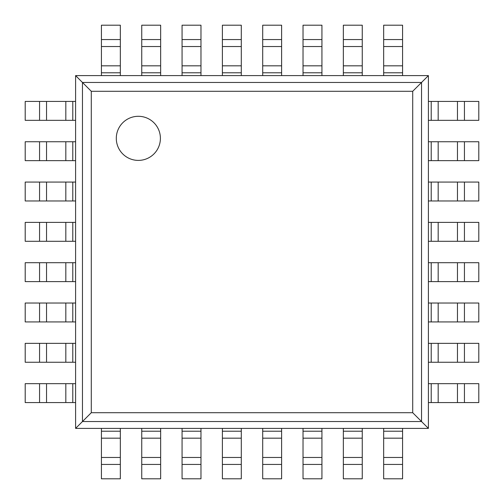 <?xml version="1.0" encoding="UTF-8"?>
<svg xmlns="http://www.w3.org/2000/svg" width="504" height="504" viewBox="0 0 504 504"><rect width="100%" height="100%" fill="white"/><g stroke="black" fill="none" stroke-linecap="round" stroke-linejoin="round"><path stroke-width="0.76" d="M428.4 75.6L428.4 428.4L75.6 428.4L75.6 75.6L91.281 91.281L412.719 91.281L428.4 75.6L75.6 75.6M75.6 428.4L91.281 412.719L91.281 91.281M428.4 428.4L412.719 412.719L412.719 91.281M160.398 138.348A22.05 22.05 0 0 0 127.323 119.253A22.05 22.05 0 0 0 127.323 157.443A22.05 22.05 0 0 0 160.398 138.348M72.79 120.33L25.2 120.33L25.2 101.43L75.6 101.43L75.6 120.33L72.79 120.33L72.79 101.43M464.436 120.33L464.436 101.43L478.8 101.43L478.8 120.33L431.21 120.33L431.21 101.43L428.4 101.43L428.4 120.33L431.21 120.33M464.436 101.43L431.21 101.43M72.79 160.65L25.2 160.65L25.2 141.75L75.6 141.75L75.6 160.65L72.79 160.65L72.79 141.75M464.436 160.65L464.436 141.75L478.8 141.75L478.8 160.65L431.21 160.65L431.21 141.75L428.4 141.75L428.4 160.65L431.21 160.65M464.436 141.75L431.21 141.75M72.79 200.97L25.2 200.97L25.2 182.07L75.6 182.07L75.6 200.97L72.79 200.97L72.79 182.07M464.436 200.97L464.436 182.07L478.8 182.07L478.8 200.97L431.21 200.97L431.21 182.07L428.4 182.07L428.4 200.97L431.21 200.97M464.436 182.07L431.21 182.07M72.79 241.29L25.2 241.29L25.2 222.39L75.6 222.39L75.6 241.29L72.79 241.29L72.79 222.39M464.436 241.29L464.436 222.39L478.8 222.39L478.8 241.29L431.21 241.29L431.21 222.39L428.4 222.39L428.4 241.29L431.21 241.29M464.436 222.39L431.21 222.39M72.79 281.61L25.2 281.61L25.2 262.71L75.6 262.71L75.6 281.61L72.79 281.61L72.79 262.71M464.436 281.61L464.436 262.71L478.8 262.71L478.8 281.61L431.21 281.61L431.21 262.71L428.4 262.71L428.4 281.61L431.21 281.61M464.436 262.71L431.21 262.71M72.79 321.93L25.2 321.93L25.2 303.03L75.6 303.03L75.6 321.93L72.79 321.93L72.79 303.03M464.436 321.93L464.436 303.03L478.8 303.03L478.8 321.93L431.21 321.93L431.21 303.03L428.4 303.03L428.4 321.93L431.21 321.93M464.436 303.03L431.21 303.03M72.79 362.25L25.2 362.25L25.2 343.35L75.6 343.35L75.6 362.25L72.79 362.25L72.79 343.35M464.436 362.25L464.436 343.35L478.8 343.35L478.8 362.25L431.21 362.25L431.21 343.35L428.4 343.35L428.4 362.25L431.21 362.25M464.436 343.35L431.21 343.35M72.79 402.57L25.2 402.57L25.2 383.67L75.6 383.67L75.6 402.57L72.79 402.57L72.79 383.67M464.436 402.57L464.436 383.67L478.8 383.67L478.8 402.57L431.21 402.57L431.21 383.67L428.4 383.67L428.4 402.57L431.21 402.57M464.436 383.67L431.21 383.67M120.33 39.564L101.43 39.564L101.43 25.2L120.33 25.2L120.33 75.6L101.43 75.6L101.43 72.79L120.33 72.79M101.43 39.564L101.43 72.79M120.33 457.468L120.33 478.8L101.43 478.8L101.43 428.4L120.33 428.4L120.33 457.468L101.43 457.468M160.65 39.564L141.75 39.564L141.75 25.2L160.65 25.2L160.65 75.6L141.75 75.6L141.75 72.79L160.65 72.79M141.75 39.564L141.75 72.79M160.65 457.468L160.65 478.8L141.75 478.8L141.75 428.4L160.65 428.4L160.65 457.468L141.75 457.468M200.97 39.564L182.07 39.564L182.07 25.2L200.97 25.2L200.97 75.6L182.07 75.6L182.07 72.79L200.97 72.79M182.07 39.564L182.07 72.79M200.97 457.468L200.97 478.8L182.07 478.8L182.07 428.4L200.97 428.4L200.97 457.468L182.07 457.468M241.29 39.564L222.39 39.564L222.39 25.2L241.29 25.2L241.29 75.6L222.39 75.6L222.39 72.79L241.29 72.79M222.39 39.564L222.39 72.79M241.29 457.468L241.29 478.8L222.39 478.8L222.39 428.4L241.29 428.4L241.29 457.468L222.39 457.468M281.61 39.564L262.71 39.564L262.71 25.2L281.61 25.2L281.61 75.6L262.71 75.6L262.71 72.79L281.61 72.79M262.71 39.564L262.71 72.79M281.61 457.468L281.61 478.8L262.71 478.8L262.71 428.4L281.61 428.4L281.61 457.468L262.71 457.468M321.93 39.564L303.03 39.564L303.03 25.2L321.93 25.2L321.93 75.6L303.03 75.6L303.03 72.79L321.93 72.79M303.03 39.564L303.03 72.79M321.93 457.468L321.93 478.8L303.03 478.8L303.03 428.4L321.93 428.4L321.93 457.468L303.03 457.468M362.25 39.564L343.35 39.564L343.35 25.2L362.25 25.2L362.25 75.6L343.35 75.6L343.35 72.79L362.25 72.79M343.35 39.564L343.35 72.79M362.25 457.468L362.25 478.8L343.35 478.8L343.35 428.4L362.25 428.4L362.25 457.468L343.35 457.468M402.57 39.564L383.67 39.564L383.67 25.2L402.57 25.2L402.57 75.6L383.67 75.6L383.67 72.79L402.57 72.79M383.67 39.564L383.67 72.79M402.57 457.468L402.57 478.8L383.67 478.8L383.67 428.4L402.57 428.4L402.57 457.468L383.67 457.468M82.467 421.533L82.467 82.467L421.533 82.467L421.533 421.533L82.467 421.533M91.281 412.719L412.719 412.719M39.564 120.33L39.564 101.43M46.532 120.33L46.532 101.43M65.822 120.33L65.822 101.43M457.468 120.33L457.468 101.43M438.178 120.33L438.178 101.43M39.564 160.65L39.564 141.75M46.532 160.65L46.532 141.75M65.822 160.65L65.822 141.75M457.468 160.65L457.468 141.75M438.178 160.65L438.178 141.75M39.564 200.97L39.564 182.07M46.532 200.97L46.532 182.07M65.822 200.97L65.822 182.07M457.468 200.97L457.468 182.07M438.178 200.97L438.178 182.07M39.564 241.29L39.564 222.39M46.532 241.29L46.532 222.39M65.822 241.29L65.822 222.39M457.468 241.29L457.468 222.39M438.178 241.29L438.178 222.39M39.564 281.61L39.564 262.71M46.532 281.61L46.532 262.71M65.822 281.61L65.822 262.71M457.468 281.61L457.468 262.71M438.178 281.61L438.178 262.71M39.564 321.93L39.564 303.03M46.532 321.93L46.532 303.03M65.822 321.93L65.822 303.03M457.468 321.93L457.468 303.03M438.178 321.93L438.178 303.03M39.564 362.25L39.564 343.35M46.532 362.25L46.532 343.35M65.822 362.25L65.822 343.35M457.468 362.25L457.468 343.35M438.178 362.25L438.178 343.35M39.564 402.57L39.564 383.67M46.532 402.57L46.532 383.67M65.822 402.57L65.822 383.67M457.468 402.57L457.468 383.67M438.178 402.57L438.178 383.67M120.33 46.532L101.43 46.532M101.43 65.822L120.33 65.822M120.33 464.436L101.43 464.436M101.43 438.178L120.33 438.178M101.43 431.21L120.33 431.21M160.65 46.532L141.75 46.532M141.75 65.822L160.65 65.822M160.65 464.436L141.75 464.436M141.75 438.178L160.65 438.178M141.75 431.21L160.65 431.21M200.97 46.532L182.07 46.532M182.07 65.822L200.97 65.822M200.97 464.436L182.07 464.436M182.07 438.178L200.97 438.178M182.07 431.21L200.97 431.21M241.29 46.532L222.39 46.532M222.39 65.822L241.29 65.822M241.29 464.436L222.39 464.436M222.39 438.178L241.29 438.178M222.39 431.21L241.29 431.21M281.61 46.532L262.71 46.532M262.71 65.822L281.61 65.822M281.61 464.436L262.71 464.436M262.71 438.178L281.61 438.178M262.71 431.21L281.61 431.21M321.93 46.532L303.03 46.532M303.03 65.822L321.93 65.822M321.93 464.436L303.03 464.436M303.03 438.178L321.93 438.178M303.03 431.21L321.93 431.21M362.25 46.532L343.35 46.532M343.35 65.822L362.25 65.822M362.25 464.436L343.35 464.436M343.35 438.178L362.25 438.178M343.35 431.21L362.25 431.21M402.57 46.532L383.67 46.532M383.67 65.822L402.57 65.822M402.57 464.436L383.67 464.436M383.67 438.178L402.57 438.178M383.67 431.21L402.57 431.21"/></g></svg>
